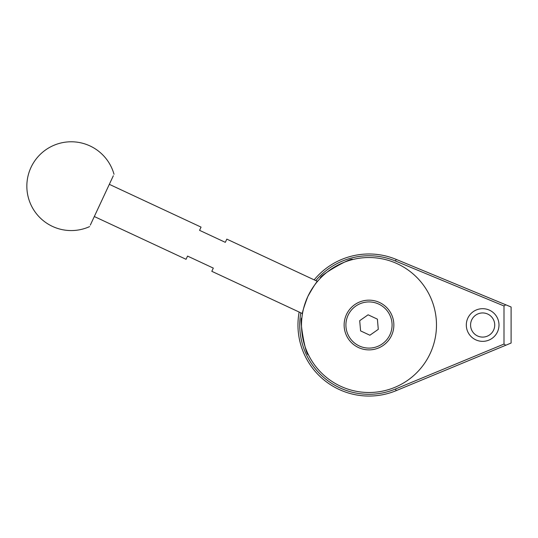 <?xml version="1.0" encoding="UTF-8"?>
<svg xmlns="http://www.w3.org/2000/svg" width="538" height="538" viewBox="0 0 538 538"><rect width="100%" height="100%" fill="white"/><g stroke="black" fill="none" stroke-linecap="round" stroke-linejoin="round"><path stroke-width="0.81" d="M300.816 312.82A69.261 69.261 0 0 0 395.497 389.008L503.998 344.064L503.998 305.974L395.497 261.031A69.261 69.261 0 0 0 315.826 280.634M314.165 279.854A71.036 71.036 0 0 1 396.176 259.39L511.1 306.996L511.1 343.042L396.176 390.649A71.036 71.036 0 0 1 299.155 312.047M482.653 341.354A16.335 16.335 0 0 0 498.988 325.019A16.335 16.335 0 0 0 482.653 308.684A16.335 16.335 0 0 0 466.311 325.019A16.335 16.335 0 0 0 482.653 341.354M482.653 337.097A12.078 12.078 0 0 0 494.725 325.019A12.078 12.078 0 0 0 482.653 312.941A12.078 12.078 0 0 0 470.575 325.019A12.078 12.078 0 0 0 482.653 337.097M503.998 344.064L505.774 345.255M505.774 304.784L503.998 305.974M358.49 347.555A24.862 24.862 0 0 0 391.53 335.524A24.862 24.862 0 0 0 379.505 302.484A24.862 24.862 0 0 0 346.465 314.515A24.862 24.862 0 0 0 358.49 347.555M308.361 354.643C305.739 356.29 298.866 317.265 301.885 317.918C298.866 317.265 305.739 356.277 308.361 354.643M320.419 278.173C317.978 276.276 352.289 256.465 352.713 259.531C352.296 256.465 317.992 276.263 320.419 278.173M307.837 296.499C303.829 307.137 301.993 313.136 302.336 314.508C301.993 313.136 303.829 307.131 307.837 296.499C313.405 286.593 316.821 281.334 318.099 280.708C316.828 281.32 313.412 286.586 307.837 296.499M302.336 314.508L302.484 313.6L211.811 271.313L213.31 268.099L187.56 256.088L186.054 259.309L94.318 216.532L101.823 200.432M397.515 263.855A67.485 67.485 0 0 0 307.837 296.499A67.485 67.485 0 0 0 340.473 386.176A67.485 67.485 0 0 0 430.158 353.54A67.485 67.485 0 0 0 397.515 263.855M348.913 313.627A23.087 23.087 0 0 0 357.602 345.1A23.087 23.087 0 0 0 389.075 336.411A23.087 23.087 0 0 0 380.386 304.938A23.087 23.087 0 0 0 348.913 313.627M368.1 314.804L359.7 320.688L360.595 330.897L369.888 335.235L378.288 329.35L377.394 319.142L368.1 314.804M109.328 184.339L201.064 227.117L199.564 230.338L225.314 242.342L226.821 239.128L317.494 281.408M113.33 175.751L90.31 225.113M395.497 389.008L396.176 390.649M395.497 261.031L396.176 259.39M114.016 174.285A44.398 44.398 0 0 0 31.002 167.412A44.398 44.398 0 0 0 89.624 226.585"/></g></svg>
